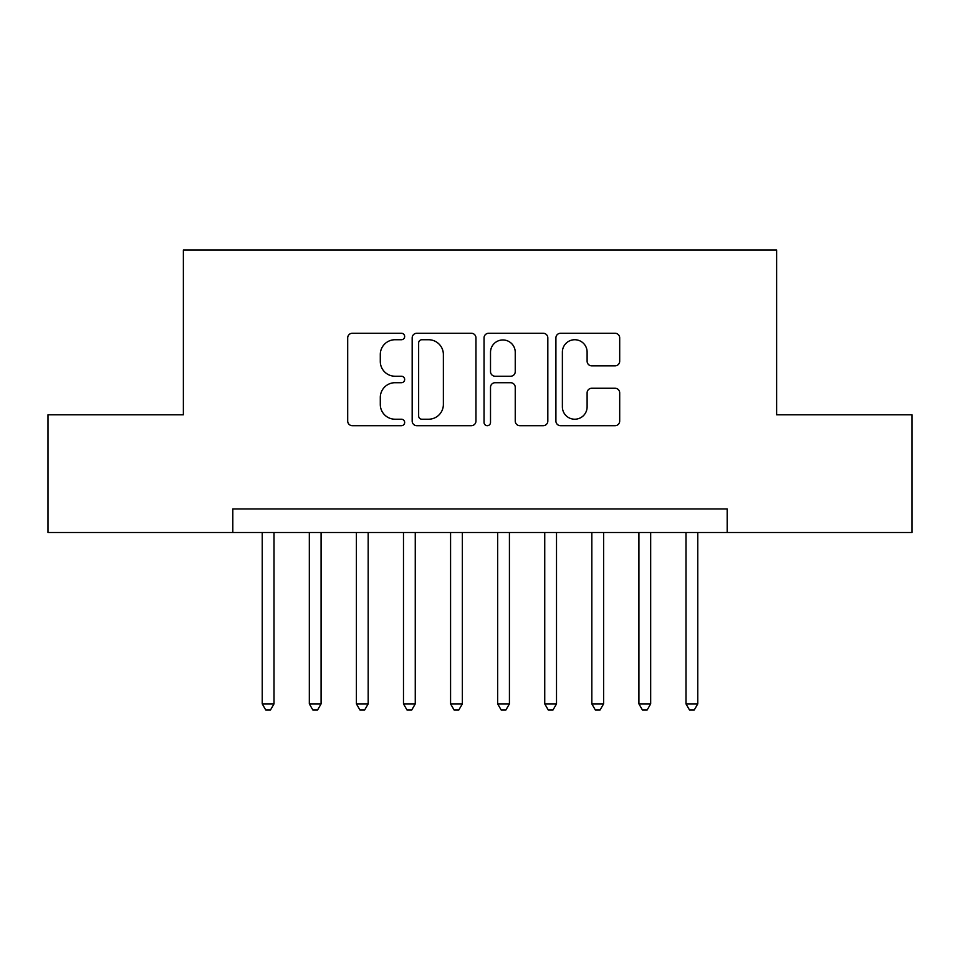 <?xml version="1.0" encoding="UTF-8"?>
<svg xmlns="http://www.w3.org/2000/svg" width="960" height="960" viewBox="0 0 960 960"><rect width="100%" height="100%" fill="white"/><g stroke="black" fill="none" stroke-linecap="round" stroke-linejoin="round"><path stroke-width="1.44" d="M404.664 336.492A3.24 3.24 0 0 0 401.436 333.264L352.332 333.264A4.62 4.62 0 0 0 347.7 337.884L347.7 421.068A4.62 4.62 0 0 0 352.332 425.688L401.436 425.688A3.24 3.24 0 0 0 404.664 422.46A3.24 3.24 0 0 0 401.436 419.22L395.076 419.22A14.784 14.784 0 0 1 380.292 404.436L380.292 397.5A14.784 14.784 0 0 1 395.076 382.704L401.436 382.704A3.24 3.24 0 0 0 404.664 379.476A3.24 3.24 0 0 0 401.436 376.236L395.076 376.236A14.784 14.784 0 0 1 380.292 361.452L380.292 354.516A14.784 14.784 0 0 1 395.076 339.732L401.436 339.732A3.24 3.24 0 0 0 404.664 336.492M615.072 365.844A4.62 4.62 0 0 0 619.692 361.224L619.692 337.884A4.62 4.62 0 0 0 615.072 333.264L560.532 333.264A4.62 4.62 0 0 0 555.912 337.884L555.912 421.068A4.62 4.62 0 0 0 560.532 425.688L615.072 425.688A4.62 4.62 0 0 0 619.692 421.068L619.692 392.88A4.62 4.62 0 0 0 615.072 388.26L591.732 388.26A4.62 4.62 0 0 0 587.112 392.88L587.112 406.86A12.36 12.36 0 0 1 574.74 419.22A12.36 12.36 0 0 1 562.38 406.86L562.38 352.092A12.36 12.36 0 0 1 574.74 339.732A12.36 12.36 0 0 1 587.112 352.092L587.112 361.224A4.62 4.62 0 0 0 591.732 365.844L615.072 365.844M232.812 532.5L48 532.5L48 414.792L183.372 414.792L183.372 249.996L776.628 249.996L776.628 414.792L912 414.792L912 532.5L727.188 532.5L727.188 508.956L232.812 508.956L232.812 532.5L727.188 532.5M475.956 337.884A4.62 4.62 0 0 0 471.336 333.264L416.796 333.264A4.62 4.62 0 0 0 412.176 337.884L412.176 421.068A4.62 4.62 0 0 0 416.796 425.688L471.336 425.688A4.62 4.62 0 0 0 475.956 421.068L475.956 337.884M488.664 333.264L543.204 333.264A4.62 4.62 0 0 1 547.824 337.884L547.824 421.068A4.62 4.62 0 0 1 543.204 425.688L519.864 425.688A4.62 4.62 0 0 1 515.244 421.068L515.244 387.336A4.62 4.62 0 0 0 510.624 382.704L495.132 382.704A4.62 4.62 0 0 0 490.512 387.336L490.512 422.46A3.24 3.24 0 0 1 487.284 425.688A3.24 3.24 0 0 1 484.044 422.46L484.044 337.884A4.62 4.62 0 0 1 488.664 333.264M421.884 339.732A3.24 3.24 0 0 0 418.644 342.96L418.644 415.98A3.24 3.24 0 0 0 421.884 419.22L428.58 419.22A14.784 14.784 0 0 0 443.376 404.436L443.376 354.516A14.784 14.784 0 0 0 428.58 339.732L421.884 339.732M515.244 352.32A12.36 12.36 0 0 0 502.872 339.96A12.36 12.36 0 0 0 490.512 352.32L490.512 371.616A4.62 4.62 0 0 0 495.132 376.236L510.624 376.236A4.62 4.62 0 0 0 515.244 371.616L515.244 352.32M262.236 532.5L262.236 703.884L274.008 703.884L274.008 532.5M274.008 703.884L270.48 710.004L265.764 710.004L262.236 703.884M309.324 532.5L309.324 703.884L321.084 703.884L321.084 532.5M321.084 703.884L317.556 710.004L312.852 710.004L309.324 703.884M356.4 532.5L356.4 703.884L368.172 703.884L368.172 532.5M368.172 703.884L364.644 710.004L359.94 710.004L356.4 703.884M403.488 532.5L403.488 703.884L415.26 703.884L415.26 532.5M415.26 703.884L411.732 710.004L407.016 710.004L403.488 703.884M450.576 532.5L450.576 703.884L462.348 703.884L462.348 532.5M462.348 703.884L458.808 710.004L454.104 710.004L450.576 703.884M497.652 532.5L497.652 703.884L509.424 703.884L509.424 532.5M509.424 703.884L505.896 710.004L501.192 710.004L497.652 703.884M544.74 532.5L544.74 703.884L556.512 703.884L556.512 532.5M556.512 703.884L552.984 710.004L548.268 710.004L544.74 703.884M591.828 532.5L591.828 703.884L603.6 703.884L603.6 532.5M603.6 703.884L600.06 710.004L595.356 710.004L591.828 703.884M638.916 532.5L638.916 703.884L650.676 703.884L650.676 532.5M650.676 703.884L647.148 710.004L642.444 710.004L638.916 703.884M685.992 532.5L685.992 703.884L697.764 703.884L697.764 532.5M697.764 703.884L694.236 710.004L689.52 710.004L685.992 703.884"/></g></svg>
